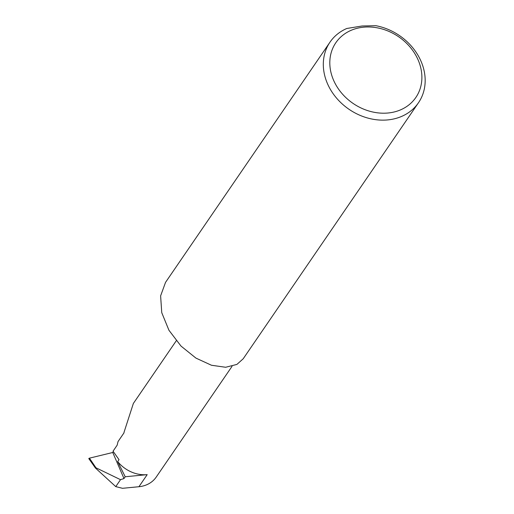 <?xml version="1.0" encoding="UTF-8"?>
<svg xmlns="http://www.w3.org/2000/svg" width="514" height="514" viewBox="0 0 514 514"><rect width="100%" height="100%" fill="white"/><g stroke="black" fill="none" stroke-linecap="round" stroke-linejoin="round"><path stroke-width="0.77" d="M418.486 102.729L243.186 358.791L236.903 364.413L225.633 367.266L211.479 365.255L195.95 358.11L181.024 346.089L168.952 330.277L161.749 312.666L160.619 295.858L165.534 282.372L329.994 42.148A53.623 44.66 -145.6 0 1 346.783 28.488L362.074 25.996L375.862 25.7A53.623 44.66 -145.6 0 1 418.486 102.729A53.623 44.66 -145.6 0 1 387.762 119.91A53.623 44.66 -145.6 0 1 334.023 94.923A53.623 44.66 -145.6 0 1 329.994 42.148M363.629 27.178A48.47 40.368 34.4 0 0 331.459 74.344A48.47 40.368 34.4 0 0 388.076 112.996A48.47 40.368 34.4 0 0 420.24 65.824A48.47 40.368 34.4 0 0 363.629 27.178M125.21 476.754L117.693 461.585A30.23 25.18 34.4 0 0 147.197 474.64L125.21 476.754L123.983 478.547L120.514 479.678L94.884 467.277L88.832 458.469L89.018 458.771L88.832 458.469L89.436 458.16L112.765 452.487L113.292 451.71M176.263 340.782L133.364 403.445L123.951 432.537A30.23 25.18 34.4 0 0 124.028 432.814L118.04 441.565L117.153 445.182L113.048 451.189L119.01 459.664L117.693 461.585M232.039 366.334L156.25 477.037A30.23 25.18 -145.6 0 1 138.928 486.719L122.493 488.3L115.759 486.623L95.437 468.029L88.826 458.649M123.983 478.547L112.765 452.487M120.514 479.678L115.759 486.623M138.928 486.719L147.197 474.64M91.151 461.855L89.018 458.771M89.436 458.16L95.784 467.522"/></g></svg>
